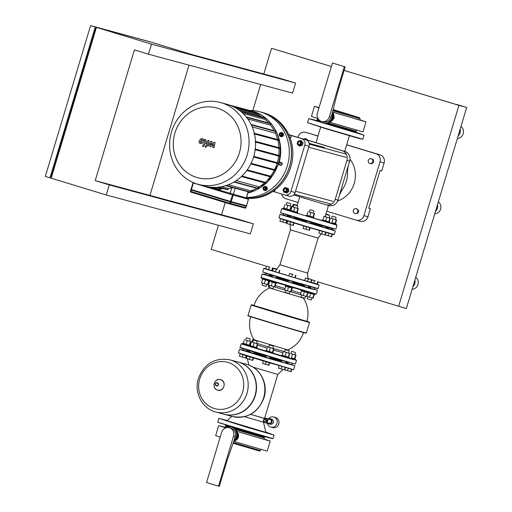 <?xml version="1.0" encoding="UTF-8"?>
<svg xmlns="http://www.w3.org/2000/svg" width="512" height="512" viewBox="0 0 512 512"><rect width="100%" height="100%" fill="white"/><g stroke="black" fill="none" stroke-linecap="round" stroke-linejoin="round"><path stroke-width="0.77" d="M333.242 109.619L359.558 117.709L360.09 118.694L359.712 119.949L358.381 119.635L332.582 112.019M360.09 118.694L332.954 110.765M359.558 117.709L333.146 109.99M356.64 130.189L356.32 131.264L355.334 131.795L326.675 123.379M356.314 131.264L328.077 122.995M333.05 112.96L334.272 117.958L330.688 121.626M333.139 114.957A5.907 5.51 105.1 0 1 332.954 117.76A5.907 5.51 105.1 0 1 331.795 119.936M345.19 66.874L332.422 63.014L345.19 66.874L337.274 93.267L332.205 113.286A7.872 7.347 105.1 0 1 330.157 120.896A7.872 7.347 105.1 0 1 322.989 123.04A7.872 7.347 105.1 0 1 322.778 122.982A7.872 7.347 105.1 0 1 318.598 119.507M318.995 107.763L315.347 106.65L319.008 107.725M363.757 121.184L360.582 120.205L363.757 121.184M355.744 118.97L358.829 119.866L355.744 118.97M338.643 113.907L342.976 115.194L338.643 113.907M332.422 63.014L317.376 113.165A6.694 6.246 105.1 0 0 321.606 121.446A6.694 6.246 105.1 0 0 329.325 116.8L344.371 66.656M332.205 113.286L331.014 117.254A6.694 6.246 105.1 0 1 323.296 121.901L321.606 121.446M332.525 112.224A7.872 7.347 105.1 0 1 331.328 120.589A7.872 7.347 105.1 0 1 323.718 123.238L322.989 123.04M332.55 112.294A5.907 5.51 105.1 0 1 329.946 121.939M317.958 118.586L311.443 116.429L314.464 106.374L319.053 107.584M359.763 119.77L365.997 121.837L362.976 131.891L329.626 122.17M318.957 107.898L314.464 106.374M365.997 121.837L332.563 112.096M318.989 120.154L317.357 119.578L317.677 118.496M319.904 121.261L317.882 120.557L317.357 119.578M371.098 163.693L371.782 163.878L373.677 161.99L373.139 159.354L370.022 158.432L368.128 160.32L368.666 162.95L371.098 163.693L372.992 161.805L373.677 161.99M372.992 161.805L372.454 159.168L373.139 159.354M372.454 159.168L370.022 158.432M354.771 213.696L357.952 213.216L358.739 210.605L356.339 208.474L353.837 209.133L353.05 211.744L354.771 213.696L357.952 213.216M357.267 213.03L358.054 210.419L358.739 210.605M358.054 210.419L356.339 208.474M307.77 140.173L305.754 138.477L303.482 139.078M307.085 139.987L305.754 138.477M295.597 83.066L151.482 44.147L148.467 54.202L292.582 93.12L295.597 83.066L281.542 78.79L192.16 54.65L151.162 42.163L96.435 27.386L51.187 178.202L106.24 194.963L250.349 233.888L253.37 223.834L239.315 219.552L149.926 195.411L189.005 65.152M253.37 223.834L109.254 184.909L106.24 194.963M151.482 44.147L96.435 27.386M109.254 184.909L95.2 180.627L149.926 195.411M148.467 54.202L134.413 49.92L95.2 180.627M96.07 28.602L95.347 28.41L96.064 28.627M95.347 28.41L50.854 176.71L51.571 176.928M50.016 177.843L95.264 27.027L90.579 25.6L45.331 176.416L51.2 178.163M95.264 27.027L149.99 41.805L90.579 25.6M283.891 208.154L290.259 210.061M283.296 208L283.072 208.749L290.08 210.88M290.637 203.622L287.117 202.566M290.816 203.949L290.195 206.01L286.342 204.864L286.79 202.746M287.027 220.838L286.336 223.142L279.955 221.261L280.691 218.822M286.656 220.73L285.952 223.066M283.488 219.731L282.765 222.125M286.182 204.781L290.202 205.99M287.802 205.338L286.688 209.056L283.878 208.186L284.998 204.467M286.688 209.056L289.875 209.997L290.995 206.272M289.875 209.997L290.259 210.067L291.373 206.349M290.854 210.426L297.805 212.531L297.229 212.339L298.342 208.621L297.171 208.262M290.266 210.272L290.355 211.142L297.581 213.286L297.805 212.531M297.606 205.901L294.086 204.845M297.779 206.227L297.165 208.288L293.312 207.142L293.76 205.018M294.029 223.002L293.299 225.414L289.734 224.403L286.925 223.533L287.674 221.043M293.658 222.886L292.922 225.338M290.477 221.914L289.734 224.403M293.146 207.053L298.342 208.621M294.771 207.61L293.651 211.328L290.848 210.464L291.962 206.746M293.651 211.328L296.845 212.269L297.958 208.55M296.845 212.269L297.222 212.346M306.995 215.341L313.363 217.248M306.4 215.187L306.49 216.051L313.715 218.202L313.939 217.446M313.741 210.81L310.221 209.754M309.286 211.968L314.477 213.536L309.274 211.994L309.894 209.933M310.906 212.525L309.792 216.243L306.982 215.379L308.096 211.654M309.792 216.243L312.979 217.184L314.093 213.466M312.979 217.184L313.357 217.254L314.477 213.536M310.176 227.878L309.44 230.33L305.869 229.312L303.059 228.448L303.802 225.971M309.805 227.77L309.056 230.253M306.618 226.816L305.869 229.312M290.944 210.125L290.298 209.926L290.944 210.138M296.922 205.318L293.402 204.262M293.235 206.752L292.454 206.502L293.075 204.442M292.461 206.477L293.235 206.771M287.027 223.2L286.381 223.002M325.914 214.022L329.082 215.238L325.837 214.278M328.909 214.906L325.92 213.997M329.171 217.856L329.645 217.632L329.261 217.517M329.542 217.971L329.645 217.632M253.082 367.174L277.779 374.464L283.04 369.504M231.763 416.333L227.098 420.73L265.888 432.365L263.488 422.234M224 414.24A27.034 25.222 -74.9 0 0 224.134 414.272A27.034 25.222 -74.9 0 0 255.424 395.142A27.034 25.222 -74.9 0 0 238.95 362.285A27.034 25.222 -74.9 0 0 238.234 362.08A27.034 25.222 -74.9 0 0 238.093 362.042M229.907 359.834C214.771 357.357 204.262 363.578 198.381 378.496C193.811 392.39 202.125 408.717 215.814 412.026L223.859 414.202A27.034 25.222 -74.9 0 0 255.149 395.066A27.034 25.222 -74.9 0 0 238.675 362.214A27.034 25.222 -74.9 0 0 237.958 362.01L229.907 359.834A27.034 25.222 105.1 0 1 230.63 360.038A27.034 25.222 105.1 0 1 246.989 393.274A27.034 25.222 105.1 0 1 215.814 412.026A27.034 25.222 105.1 0 1 215.091 411.821M242.63 392.006A24.032 22.419 105.1 0 1 214.278 408.493A24.032 22.419 105.1 0 1 199.731 378.944A24.032 22.419 105.1 0 1 228.09 362.458A24.032 22.419 105.1 0 1 242.63 392.006M331.418 218.336L333.043 218.893L331.923 222.611L336.077 223.821L335.494 223.622L336.608 219.91L335.443 219.546M329.613 222.733L335.853 224.576L336.077 223.821M335.878 217.184L332.358 216.128M336.051 217.51L335.43 219.571L331.578 218.426L332.032 216.301M333.043 218.893L336.608 219.91M331.923 222.611L335.117 223.552L336.23 219.834M335.117 223.552L335.494 223.629M332.294 234.304L331.571 236.698L325.331 234.861M331.917 234.202L331.194 236.627M328.717 233.312L328.006 235.686M322.848 220.013L329.792 222.125L329.216 221.926L330.33 218.208L329.158 217.85M322.253 219.859L322.342 220.73L329.568 222.874L329.792 222.125M329.594 215.488L326.074 214.432M329.766 215.814L329.152 217.875L325.299 216.73L325.747 214.605M328.486 205.446L325.126 216.64L323.949 216.333L330.33 218.208M326.758 217.197L325.645 220.915L322.835 220.051L323.949 216.333M325.645 220.915L328.832 221.856L329.946 218.138M328.832 221.856L329.21 221.933M326.029 232.544L325.293 235.002L324.909 234.925L318.912 233.12L319.642 230.682M325.658 232.435L324.909 234.925M322.464 231.507L321.722 233.99M279.955 264.8L307.603 273.094L307.942 278.822M269.645 274.522L269.242 275.853L270.47 275.379L272.442 276.07L270.477 275.386L270.08 274.656M321.299 233.856L318.08 238.157L290.432 229.856L279.949 264.8L276.506 269.395M290.08 217.267L283.098 215.053M306.208 222.221L290.067 217.325M326.432 226.925L326.323 228.205L310.227 223.43M332.691 228.704L332.608 229.901L326.093 228.058M310.227 223.443L306.202 222.24M327.558 227.571L328.339 228.608M287.123 216.256L288.346 215.808M307.597 273.088L318.08 238.157M304.685 280.557L295.2 277.779M288.832 275.872L279.059 272.877M308.224 287.629L310.214 288.122L309.69 287.142L308.454 286.854L309.69 287.142L310.413 286.758M304.41 285.715L292.582 282.24L304.41 285.715M288.563 281.037L276.448 277.338L288.563 281.037M277.779 374.464L264.602 418.381L250.65 414.362M267.206 422.733L269.043 423.226A1.971 1.837 -74.9 0 0 271.309 421.862A1.971 1.837 -74.9 0 0 270.067 419.424L264.723 417.984M267.475 422.803A2.624 2.451 -74.9 0 0 271.898 422.042A2.624 2.451 -74.9 0 0 268.506 419.002M268.87 423.859L270.24 424.23A2.624 2.451 -74.9 0 0 273.267 422.413A2.624 2.451 -74.9 0 0 271.603 419.162L270.24 418.79M272.896 423.181A1.312 1.222 -74.9 0 0 273.376 421.414M267.392 422.784A5.248 4.896 -74.9 0 0 270.918 427.136A5.248 4.896 -74.9 0 0 276.973 423.494A5.248 4.896 -74.9 0 0 273.658 416.998A5.248 4.896 -74.9 0 0 268.422 418.982M270.918 427.136L272.742 427.629A5.248 4.896 -74.9 0 0 278.797 423.987A5.248 4.896 -74.9 0 0 275.482 417.491L273.658 416.998M263.834 420.294L264.678 419.456L265.76 419.782L265.997 420.954L265.158 421.792L264.077 421.466L263.834 420.294M265.76 419.782L264.678 419.456M266.08 419.866L266.317 421.037L265.997 420.954M266.317 421.037L265.158 421.792M244.614 416.666L267.04 423.29L268.166 419.52L250.637 414.368M263.034 422.099L264.166 418.323M267.437 419.322L266.31 423.091M264.621 418.323L268.166 419.52M266.419 350.573L273.37 352.678L272.787 352.48L273.901 348.768L272.736 348.41M265.83 350.419L265.92 351.283L273.146 353.434L273.37 352.678M273.171 346.042L269.651 344.986M273.344 346.374L272.723 348.435L268.877 347.283L269.325 345.165M268.71 347.2L273.901 348.768M270.336 347.757L269.216 351.475L266.413 350.611L267.526 346.886M269.216 351.475L272.41 352.416L273.523 348.698M272.41 352.416L272.787 352.486M269.677 362.861L268.941 365.312L265.37 364.294L262.566 363.43L263.309 360.947M269.306 362.746L268.563 365.235M266.125 361.798L265.37 364.294M250.285 345.658L257.235 347.77L256.653 347.571L257.766 343.853L256.595 343.494M249.69 345.504L249.786 346.374L257.005 348.518L257.235 347.77M257.03 341.133L253.517 340.077M257.21 341.459L256.589 343.52L252.736 342.374L253.184 340.25M252.576 342.285L257.766 343.853M254.202 342.842L253.082 346.56L250.272 345.696L251.392 341.978M253.082 346.56L256.269 347.501L257.389 343.782M256.269 347.501L256.653 347.578M253.53 357.984L252.806 360.397L246.426 358.515L247.174 356.026M253.158 357.869L252.422 360.32M249.984 356.896L249.235 359.379M243.322 343.386L249.69 345.293M242.726 343.232L242.502 343.987L249.51 346.112M250.067 338.854L246.547 337.798M250.24 339.181L249.626 341.242L245.773 340.096L246.221 337.978M245.606 340.013L249.632 341.222M247.232 340.57L246.118 344.288L243.309 343.424L244.422 339.699M246.118 344.288L249.306 345.229L250.419 341.51M249.306 345.229L249.683 345.299L250.803 341.581M246.528 355.821L245.837 358.118L239.462 356.243L240.192 353.805M246.163 355.706L245.459 358.048M242.989 354.707L242.272 357.107M249.728 345.165L250.374 345.37L249.728 345.158M254.47 340.288L252.506 339.674L254.298 339.955M252.666 341.99L251.885 341.734L252.506 339.674M254.266 339.91L252.832 339.494M251.891 341.709L252.659 342.003M246.528 358.182L245.882 357.978M287.661 349.952L288.512 350.47L287.328 350.131M288.339 350.144L287.706 349.933M288.672 352.787L289.069 352.864L288.685 352.749M288.973 353.203L289.069 352.864M290.848 353.574L292.467 354.125L291.354 357.85L295.507 359.053L294.925 358.854L296.038 355.142L294.867 354.778M289.037 357.965L295.277 359.808L295.507 359.053M295.302 352.416L291.782 351.36M295.482 352.742L294.861 354.803L291.008 353.658L291.456 351.533M292.467 354.125L296.038 355.142M291.354 357.85L294.541 358.784L295.661 355.066M294.541 358.784L294.925 358.861M291.795 369.286L291.078 371.68L284.838 369.843M291.424 369.184L290.694 371.603M288.218 368.294L287.507 370.669M282.272 355.245L289.222 357.357L288.64 357.158L289.754 353.446L288.582 353.082M281.683 355.091L281.773 355.962L288.998 358.112L289.222 357.357M289.018 350.72L285.504 349.664M289.197 351.046L288.576 353.107L284.723 351.962L285.178 349.837M284.563 351.872L289.754 353.446M286.189 352.429L285.069 356.147L282.259 355.283L283.379 351.565M285.069 356.147L288.256 357.088L289.376 353.37M288.256 357.088L288.64 357.165M285.53 367.52L284.794 369.984L284.416 369.907L278.419 368.102L279.149 365.664M285.158 367.418L284.416 369.907M281.971 366.49L281.222 368.966M285.344 285.363L285.453 286.182L292.672 288.333L292.89 287.622M285.158 292.378L289.178 293.587L285.158 292.378L285.773 290.342M285.715 286.266L284.602 289.978L287.405 290.848L290.976 291.859L292.083 288.179M288.525 287.13L287.405 290.848M291.712 288.07L290.598 291.789M293.133 274.458L289.562 273.44L293.133 274.458M295.558 275.245L294.803 277.76L295.187 277.837L295.936 275.322M294.803 277.76L291.616 276.819L292.371 274.31M291.616 276.819L288.806 275.955L289.562 273.44M269.216 280.435L269.318 281.267L276.538 283.418L276.736 282.752M269.024 287.462L273.043 288.672L269.024 287.462L269.632 285.427M269.581 281.35L268.461 285.069L271.27 285.933L274.842 286.95L275.949 283.264M272.384 282.214L271.27 285.933M275.578 283.162L274.458 286.874M276.998 269.542L273.427 268.525L276.998 269.542M279.424 270.336L278.669 272.845L279.046 272.922L279.802 270.406M278.669 272.845L275.482 271.91L276.237 269.395M275.482 271.91L272.672 271.04L273.427 268.525M262.234 278.202L262.029 278.88L269.043 281.005M262.054 285.19L266.08 286.4L262.054 285.19L262.669 283.155M262.611 279.078L261.498 282.79L264.307 283.661L267.872 284.672L268.979 280.992M265.421 279.942L264.307 283.661M268.608 280.883L267.494 284.602M270.029 267.264L266.458 266.253L270.029 267.264M272.454 268.058L271.699 270.573L272.083 270.65L272.838 268.134M271.699 270.573L268.512 269.632L269.267 267.117M268.512 269.632L265.702 268.768L266.458 266.253M269.12 287.142L268.339 286.886L268.851 285.184M268.339 286.886L269.043 287.386M267.917 284.531L268.563 284.73M276.685 269.152L272.742 267.949L276.73 269.094M272.774 270.707L272.128 270.509M307.923 278.438L311.11 279.418L307.93 278.522M311.008 279.75L311.11 279.418M307.296 298.752L311.315 299.955L307.296 298.752L307.904 296.71M306.874 296.397L313.114 298.234L314.214 294.547M310.656 293.504L309.542 297.216M313.843 294.445L312.73 298.157M308.57 292.864L314.81 294.701L315.008 294.035M315.264 280.826L311.699 279.814L315.264 280.826M317.696 281.619L316.941 284.134L317.318 284.205L318.074 281.69M316.941 284.134L313.754 283.194L314.502 280.678M313.754 283.194L311.078 282.368M301.184 290.08L300.986 290.746L308.525 293.005L308.742 292.282M301.011 297.056L305.03 298.259L301.011 297.056L301.619 295.014M301.568 290.944L300.454 294.656L303.258 295.52L306.829 296.538L307.936 292.851M304.378 291.802L303.258 295.52M307.565 292.749L306.451 296.461M308.986 279.13L305.414 278.112L308.986 279.13M311.411 279.923L310.656 282.438L311.04 282.509L311.789 279.994M310.656 282.438L307.469 281.498L308.224 278.982M307.469 281.498L304.659 280.627L305.414 278.112M265.152 436.749L264.666 437.21L259.008 435.667L234.17 428.25M247.027 427.002L244.589 426.24L247.027 427.002M230.893 422.086L228.454 421.331L230.893 422.086M223.923 419.814L221.485 419.053L223.923 419.814M269.158 433.37L266.72 432.614L269.158 433.37M262.88 431.674L260.442 430.918L262.88 431.674M229.606 426.829L225.453 425.446L225.299 424.794M269.728 358.426L249.568 352.301M249.587 352.243L247.187 351.411L247.846 350.79L249.818 351.482L247.846 350.784L247.456 350.067M265.939 356.442L253.824 352.742L265.939 356.442M242.605 350.029L246.624 351.232M287.84 363.59L291.866 364.794M269.734 358.406L285.581 363.098M285.875 362.118L287.066 362.554L287.27 363.437L285.6 363.027M287.066 362.554L285.83 362.266L287.059 362.554L287.789 362.163M281.786 361.126L269.958 357.651L281.786 361.126M276.64 276.685L276.211 278.125L288.333 281.798M288.762 280.365L288.077 281.747L308.205 287.693M314.49 289.389L310.214 288.122L310.854 286.886M303.309 298.08A27.558 27.558 0 0 1 306.822 321.357L254.035 305.517A27.558 27.558 0 0 1 269.773 288.019L303.27 298.022M272.211 276.845L265.229 274.624M276.218 278.106L272.192 276.896M233.414 442.56L259.213 450.176L260.544 450.496L260.864 449.414M233.171 443.302L258.285 450.714L259.558 451.021L260.544 450.496M235.546 429.491L262.989 437.606L264.314 437.926L263.827 437.024M236.634 431.2L262.611 438.867L263.936 439.181L264.314 437.926M237.37 434.189A5.907 5.51 105.1 0 1 237.184 436.986A5.907 5.51 105.1 0 1 236.026 439.162M236.781 431.526A5.907 5.51 105.1 0 1 234.176 441.171M225.747 427.91A7.872 7.347 105.1 0 1 231.315 427.066A7.872 7.347 105.1 0 1 231.526 427.13A7.872 7.347 105.1 0 1 236.506 432.87A7.872 7.347 105.1 0 1 234.048 440.461L227.245 460.006L219.328 486.4L218.509 486.176L233.549 436.032A6.694 6.246 105.1 0 0 229.325 427.75A6.694 6.246 105.1 0 0 221.606 432.397L206.56 482.541L218.509 486.176M231.315 427.066L232.045 427.264A7.872 7.347 105.1 0 1 232.256 427.322A7.872 7.347 105.1 0 1 237.331 433.728A7.872 7.347 105.1 0 1 233.741 441.478M242.829 433.101L247.2 434.426L242.829 433.101M258.72 437.811L263.053 439.098L258.72 437.811M266.253 439.891L269.338 440.794L266.253 439.891M222.656 426.778L219.571 425.875L222.656 426.778M229.325 427.75L231.008 428.205A6.694 6.246 105.1 0 1 235.238 436.486L234.048 440.461M237.274 432.192L238.451 434.246L238.464 437.312L236.768 439.859L234.912 440.851M236.678 431.29L267.405 440.358L270.221 441.069L263.994 439.002M225.03 427.309L218.688 425.606L225.722 427.923M233.85 441.402L267.206 451.123L270.221 441.069M218.688 425.606L215.674 435.661L220.166 437.178M226.253 425.747L225.35 426.234L224.973 427.494L225.882 427.834M225.35 426.234L227.738 427.059M328.461 227.296L327.808 227.648L326.323 227.29M322.285 226.15L310.458 222.669M306.432 221.466L294.317 217.766M290.31 216.506L288.096 215.731L287.744 215.078M193.024 182.899L191.027 189.421L231.238 201.664L246.47 205.773L248.429 199.238L248.032 199.11M356.813 132.774L325.094 123.462M355.424 131.744L326.643 123.379M359.898 133.677L356.819 132.781L359.898 133.677M321.338 122.355L311.578 119.219L316.102 120.576L316.755 120.211L317.83 120.467M319.949 121.299L316.755 120.211M200.275 142.093L201.376 142.426L202.56 140.096L201.459 139.757L200.275 142.093M202.125 139.712L201.459 139.757M200.717 142.477L201.376 142.426M202.675 138.637L200.896 138.778L199.411 140.486L198.995 142.515L200.166 143.552L201.933 143.411L203.424 141.709L203.84 139.674L202.778 138.662M203.674 146.592L206.317 141.395L205.638 139.603L204.96 139.398L204.448 140.41L205.101 141.114L202.49 146.234L203.674 146.592M205.626 147.309L206.573 146.758L206.067 145.76L205.139 146.317L205.83 147.366M214.054 142.163L211.52 144.877L212.07 141.562L211.034 141.242L208.122 144.742L207.558 144.07L209.261 140.704L208.083 140.339L206.336 143.789L207.027 145.581L208.595 146.054L210.72 143.27L210.182 146.541L211.11 146.822L213.587 144.141L212.838 147.347L214.061 147.718L215.085 142.477L214.054 142.163M249.594 110.451A43.699 40.768 105.1 0 1 259.725 111.77A43.699 40.768 105.1 0 1 287.334 165.837A43.699 40.768 105.1 0 1 246.592 197.459M259.725 111.77L261.888 112.358A43.699 40.768 105.1 0 1 289.498 166.419A43.699 40.768 105.1 0 1 246.477 197.958M247.923 193.011A42.387 39.546 -74.9 0 0 278.362 163.373A42.387 39.546 -74.9 0 0 252.71 111.258A42.387 39.546 -74.9 0 0 251.584 110.931A42.387 39.546 -74.9 0 0 249.158 110.368M264.589 186.528A2.099 1.958 105.1 0 1 267.085 189.03A2.099 1.958 105.1 0 1 263.635 189.811M265.837 186.483A2.099 1.958 105.1 0 1 267.232 189.069A2.099 1.958 105.1 0 1 264.742 190.541M264.23 189.312A1.05 0.979 -74.9 0 0 265.478 188.576A1.05 0.979 -74.9 0 0 264.806 187.296A1.05 0.979 -74.9 0 0 263.59 188.038A1.05 0.979 -74.9 0 0 264.23 189.312M264.96 187.334A1.05 0.979 105.1 0 1 265.658 188.627A1.05 0.979 105.1 0 1 264.416 189.363M264.218 189.037A0.787 0.736 105.1 0 1 263.738 188.07A0.787 0.736 105.1 0 1 264.672 187.526A0.787 0.736 105.1 0 1 265.146 188.499A0.787 0.736 105.1 0 1 264.218 189.037M280.282 132.922A2.099 1.958 105.1 0 1 283.232 135.206A2.099 1.958 105.1 0 1 279.552 135.526M281.978 132.627A2.099 1.958 105.1 0 1 283.379 135.245A2.099 1.958 105.1 0 1 280.883 136.678M281.632 134.739A1.05 0.979 -74.9 0 0 280.966 133.44A1.05 0.979 -74.9 0 0 279.757 134.17A1.05 0.979 -74.9 0 0 280.416 135.469A1.05 0.979 -74.9 0 0 281.632 134.739M281.056 133.466A1.05 0.979 105.1 0 1 281.811 134.79A1.05 0.979 105.1 0 1 280.512 135.488M281.306 134.643A0.787 0.736 105.1 0 1 280.378 135.181A0.787 0.736 105.1 0 1 279.898 134.214A0.787 0.736 105.1 0 1 280.826 133.677A0.787 0.736 105.1 0 1 281.306 134.643M171.507 131.904A42.387 39.546 -74.9 0 0 198.285 184.346A42.387 39.546 -74.9 0 0 247.168 154.944A42.387 39.546 -74.9 0 0 220.39 102.509A42.387 39.546 -74.9 0 0 171.507 131.904M220.39 102.509L226.886 104.262A42.387 39.546 105.1 0 1 253.67 156.704A42.387 39.546 105.1 0 1 204.787 186.099L198.285 184.346M174.906 133.018A36.154 33.728 105.1 0 1 217.562 108.218A36.154 33.728 105.1 0 1 239.437 152.666A36.154 33.728 105.1 0 1 196.781 177.466A36.154 33.728 105.1 0 1 174.906 133.018M261.939 112.371A43.699 40.768 105.1 0 1 261.984 112.384L263.258 112.73A43.699 40.768 105.1 0 1 290.867 166.79A43.699 40.768 105.1 0 1 247.642 198.317M261.984 112.384A43.699 40.768 105.1 0 1 289.594 166.445A43.699 40.768 105.1 0 1 246.554 197.984M217.722 187.155L227.597 189.818L228.294 188.525A41.075 38.317 -74.9 0 0 231.757 187.987L233.126 187.731M210.502 187.104L220.378 189.766L221.043 188.589A41.075 38.317 -74.9 0 0 223.565 188.73M207.213 186.669L213.562 188.384L213.971 188.038M228.294 188.525L221.549 186.707M221.043 188.589L216.384 187.328M247.866 119.027L270.566 125.158A41.075 38.317 105.1 0 1 274.17 130.694L251.123 124.474M252.25 126.938L275.392 133.184A41.075 38.317 105.1 0 1 277.632 139.514L254.317 133.222M243.117 113.504L265.05 119.424A41.075 38.317 105.1 0 1 268.717 122.957M277.83 140.288A41.075 38.317 105.1 0 1 278.957 147.686L255.52 141.35M238.688 109.83L259.046 115.328A41.075 38.317 105.1 0 1 261.939 117.082M278.995 148.41A41.075 38.317 105.1 0 1 278.758 155.386L255.264 149.043L279.648 155.654L279.462 156.288L255.174 149.728M278.675 156.077A41.075 38.317 105.1 0 1 277.286 162.701L253.773 156.352M277.088 163.354A41.075 38.317 105.1 0 1 274.598 169.645L251.11 163.302M274.291 170.272A41.075 38.317 105.1 0 1 270.65 176.205L247.226 169.882M270.214 176.794A41.075 38.317 105.1 0 1 265.21 182.31L241.926 176.026L265.99 182.554L265.805 183.181L241.344 176.576L265.811 183.181M264.608 182.854A41.075 38.317 105.1 0 1 259.29 186.848L236.237 180.621M256.838 188.269A41.075 38.317 105.1 0 1 250.861 190.842L228.326 184.755M229.267 104.992L252.685 111.315L252.736 112.243M234.739 107.386L259.123 113.971L259.046 115.328M240.678 111.341L265.165 117.952L265.05 119.424M277.632 139.514L278.797 139.872L278.611 140.499L254.502 133.99M246.234 116.883L270.733 123.501L270.566 125.158M274.17 130.694L275.84 131.328L275.392 133.184M259.29 186.848L258.643 188.646L234.035 181.997M250.861 190.842L250.106 192.314L225.414 185.645M274.598 169.645L275.379 169.882L275.194 170.515L250.803 163.923L275.194 170.515M270.65 176.205L271.411 176.442L271.226 177.069L246.803 170.47L271.226 177.069M265.21 182.31L265.99 182.554M278.957 147.686L279.949 147.987L279.763 148.614L255.552 142.074M278.758 155.386L279.648 155.654M277.286 162.701L278.106 162.95L277.926 163.584L253.574 157.005L277.926 163.584M258.643 188.646L233.907 182.074L258.4 188.691M251.226 124.678L275.84 131.328M282.112 135.91L280.307 136.39L279.066 134.982L279.635 133.094L281.44 132.614L282.682 134.022L282.112 135.91L282.598 136.038L280.307 136.39M282.682 134.022L281.44 132.614M283.162 134.15L282.598 136.038M263.347 189.722L262.957 187.821L264.326 186.458L266.086 186.989L266.477 188.89L265.107 190.259L263.347 189.722M266.086 186.989L264.326 186.458M266.573 187.123L266.957 189.024L266.477 188.89M266.957 189.024L265.587 190.387L265.107 190.259M279.187 161.984L281.939 162.822L282.266 163.469L281.811 164.979L281.21 165.344L278.394 164.653L281.21 165.344M288.742 134.592L305.862 139.802L288.864 134.861M291.398 135.546L290.426 138.79M275.104 189.856L274.509 191.853L272.928 191.424M301.632 138.662A5.248 4.896 105.1 0 1 304.806 145.114L290.931 191.366A5.248 4.896 105.1 0 1 284.877 195.008A5.248 4.896 105.1 0 1 284.742 194.97L274.509 191.853M304.806 145.114L309.037 146.259A5.248 4.896 -74.9 0 0 305.862 139.802M288.966 196.109A5.248 4.896 -74.9 0 0 289.107 196.147A5.248 4.896 -74.9 0 0 295.162 192.506L290.931 191.366M309.037 146.259L295.162 192.506M298.88 144.589A1.574 1.472 -74.9 0 0 300.742 143.488A1.574 1.472 -74.9 0 0 299.738 141.562A1.574 1.472 -74.9 0 0 297.92 142.675A1.574 1.472 -74.9 0 0 298.88 144.589M299.974 141.626A1.574 1.472 105.1 0 1 301.018 143.558A1.574 1.472 105.1 0 1 299.149 144.659M298.861 144.314A1.312 1.222 105.1 0 1 298.067 142.701A1.312 1.222 105.1 0 1 299.616 141.798A1.312 1.222 105.1 0 1 300.41 143.411A1.312 1.222 105.1 0 1 298.861 144.314M300.39 140.544L301.37 140.806L303.091 142.758L302.304 145.37L299.808 146.029L298.822 145.766L297.101 143.814L297.888 141.203L300.39 140.544L302.106 142.49L301.318 145.101L298.822 145.766M302.304 145.37L301.318 145.101M303.091 142.758L302.106 142.49M283.821 189.658A1.574 1.472 -74.9 0 0 284.819 191.603A1.574 1.472 -74.9 0 0 286.63 190.515A1.574 1.472 -74.9 0 0 285.638 188.563A1.574 1.472 -74.9 0 0 283.821 189.658M285.773 188.608A1.574 1.472 105.1 0 1 286.906 190.586A1.574 1.472 105.1 0 1 284.954 191.635M283.968 189.702A1.312 1.222 105.1 0 1 285.517 188.8A1.312 1.222 105.1 0 1 286.31 190.419A1.312 1.222 105.1 0 1 284.762 191.315A1.312 1.222 105.1 0 1 283.968 189.702M284.96 187.526L288.384 188.531L288.922 191.168L287.027 193.056L283.603 192.051L283.066 189.414L284.96 187.526L287.398 188.269L287.936 190.899L286.042 192.794M288.384 188.531L287.398 188.269M288.922 191.168L287.936 190.899M348.134 166.214L347.488 171.392A26.112 24.365 105.1 0 1 346.368 181.242A26.112 24.365 105.1 0 1 342.112 189.76L339.43 195.232L349.658 161.133A7.872 7.347 -74.9 0 0 344.896 151.45L308.582 140.397A7.872 7.347 -74.9 0 0 308.378 140.333L305.638 139.597A7.872 7.347 105.1 0 1 305.85 139.654L342.157 150.714A7.872 7.347 105.1 0 1 346.925 160.397L335.232 199.354A7.872 7.347 105.1 0 1 326.15 204.813A7.872 7.347 105.1 0 1 325.946 204.755L293.677 194.931M337.632 201.018A26.112 24.365 -74.9 0 0 354.253 183.366A26.112 24.365 -74.9 0 0 349.997 159.245M326.15 204.813L328.89 205.555A7.872 7.347 -74.9 0 0 337.971 200.096L339.43 195.232M304.499 139.392A7.872 7.347 105.1 0 1 305.638 139.597M360.23 221.261A6.56 6.118 -74.9 0 0 360.41 221.312A6.56 6.118 -74.9 0 0 367.974 216.755L370.387 208.717L368.749 208.269L380.058 170.566L381.702 171.008L384.115 162.97A6.56 6.118 -74.9 0 0 380.141 154.899L346.688 144.768M380.141 154.899L376.038 153.792A6.56 6.118 105.1 0 1 380.006 161.856L384.115 162.97M367.974 216.755L363.872 215.648L380.006 161.856M376.038 153.792L346.662 144.845M317.971 136.109L309.869 133.498A6.56 6.118 -74.9 0 0 309.696 133.453L305.587 132.339A6.56 6.118 105.1 0 1 305.766 132.39M297.875 137.376L298.022 136.89A6.56 6.118 105.1 0 1 305.587 132.339M298.061 202.47L285.856 198.752A6.56 6.118 105.1 0 1 281.722 194.048M326.758 211.206L356.128 220.147A6.56 6.118 105.1 0 0 356.301 220.198L360.41 221.312M363.872 215.648A6.56 6.118 105.1 0 1 356.301 220.198M368.762 208.218L370.387 208.717M317.99 136.032L317.35 135.834M317.363 135.782L309.869 133.498M412.883 286.739A6.56 6.118 -74.9 0 0 414.893 280.032M412.122 289.267A6.56 6.118 -74.9 0 0 417.984 284.525A6.56 6.118 -74.9 0 0 415.712 277.299M435.507 211.328A6.56 6.118 -74.9 0 0 437.517 204.621M434.746 213.856A6.56 6.118 -74.9 0 0 440.608 209.114A6.56 6.118 -74.9 0 0 438.336 201.894M458.125 135.923A6.56 6.118 -74.9 0 0 460.141 129.216M457.37 138.451A6.56 6.118 -74.9 0 0 463.232 133.702A6.56 6.118 -74.9 0 0 460.96 126.483M218.426 225.261L211.187 249.395L266.733 266.304M318.003 281.92L406.336 308.55L466.669 107.462L458.912 105.37L398.586 306.458M458.912 105.37L344.128 70.413L456.326 104.55M331.366 66.528L271.52 48.301L263.808 73.997M260.659 84.499L252.832 110.579M225.235 202.579L221.574 214.758M271.52 48.301L331.379 66.502M456.384 104.358L466.669 107.462M331.014 117.254L329.325 116.8M217.53 390.093A5.408 5.05 105.1 0 1 214.259 383.437A5.408 5.05 105.1 0 1 220.64 379.731A5.408 5.05 105.1 0 1 223.917 386.381A5.408 5.05 105.1 0 1 217.53 390.093M216.442 385.926A1.67 1.555 105.1 0 1 215.43 383.872A1.67 1.555 105.1 0 1 217.402 382.726A1.67 1.555 105.1 0 1 218.413 384.781A1.67 1.555 105.1 0 1 216.442 385.926M216.467 385.638A1.389 1.293 105.1 0 1 215.622 383.93A1.389 1.293 105.1 0 1 217.261 382.982A1.389 1.293 105.1 0 1 218.106 384.685A1.389 1.293 105.1 0 1 216.467 385.638M232.461 416.525A27.034 25.222 -74.9 0 0 263.635 397.773A27.034 25.222 -74.9 0 0 247.277 364.538A27.034 25.222 -74.9 0 0 246.554 364.326C260.243 367.642 268.557 383.968 263.987 397.856C258.106 412.774 247.597 418.995 232.461 416.525L224.134 414.272M263.789 268.442L319.091 285.03L318.035 288.55L290.97 280.755L262.739 271.968L263.789 268.442L264.262 268.275L292.096 276.979L317.344 284.128L319.091 285.03M265.459 272.922L290.893 281.005L317.702 288.717M281.677 218.88L307.104 226.957L333.914 234.675M307.187 226.714L278.95 217.926L280 214.4L335.302 230.989L334.246 234.509L307.187 226.714M280 214.4L283.136 214.925L308.314 222.938L332.39 229.702L335.302 230.989M287.181 216.07L287.622 216.198L287.181 216.07M327.949 228.294L328.39 228.435L327.949 228.294M274.067 435.098L265.83 432.122L271.93 434.298L247.078 427.046L221.248 419.098L227.277 420.557L218.867 418.368L247.008 427.302L274.067 435.098L273.011 438.618L217.85 422.349L245.869 431.066L270.323 437.952M220.314 422.95L245.869 431.066L269.581 438.003L273.011 438.618M239.501 349.382L242.643 349.907L267.814 357.92L294.803 365.811L267.744 358.176L239.501 349.382L238.445 352.902L293.382 369.677L266.611 361.939L241.056 353.824M287.891 363.411L287.219 363.2L287.891 363.411M291.066 368.832L266.611 361.939L243.059 354.733L238.445 352.902M247.36 351.245L246.682 351.053L247.36 351.245M250.675 316.704A27.558 27.558 0 0 0 254.227 339.853L287.763 349.914A27.558 27.558 0 0 0 303.462 332.544M272.781 348.237L284.621 351.68M256.653 343.309L268.762 347.034M257.389 345.126L267.155 348.128M273.523 350.035L283.008 352.8M291.398 290.464L300.877 293.229M275.258 285.555L285.024 288.557M273.766 286.669L285.766 290.355M289.184 293.587L289.792 291.552L301.312 294.918M254.074 305.389L251.194 304.941A30.445 0.326 16.7 0 0 260.179 307.878A30.445 0.326 16.7 0 0 301.408 320.237A30.445 0.326 16.7 0 0 309.51 322.438L306.861 321.229A30.182 0.32 -163.3 0 1 301.299 319.93A30.182 0.32 -163.3 0 1 264.256 308.864A30.182 0.32 -163.3 0 1 254.074 305.395M250.605 316.41A30.182 0.32 16.7 0 0 261.088 319.968A30.182 0.32 16.7 0 0 297.984 330.989L306.342 332.992A30.445 0.326 -163.3 0 1 298.24 330.797A30.445 0.326 -163.3 0 1 257.011 318.438A30.445 0.326 -163.3 0 1 248.026 315.494L251.194 304.941M313.568 293.382L308.435 292.198L316.371 294.08L261.069 277.491L262.125 273.971L309.747 288.48L317.216 290.208L274.144 277.568L265.261 274.502L262.125 273.971M263.802 278.451L308.429 292.192M269.306 275.642L269.747 275.77L269.306 275.642M242.835 348.326L252.218 351.539L295.213 364.147L240.109 347.373L241.165 343.853L288.781 358.362L296.461 360.269L242.528 343.898L241.165 343.853M287.475 362.074L292.602 363.258M310.08 287.866L310.515 288.006L310.08 287.866M257.011 348.499L265.613 351.13M273.158 353.389L281.459 355.827M297.99 330.995A30.182 0.32 16.7 0 0 303.686 332.339M235.238 436.486L233.549 436.032M335.827 229.229L337.037 225.21L336.493 224.717L299.52 213.978L283.098 208.666L281.734 208.621L280.525 212.64L335.827 229.229L298.163 218.502L280.525 212.64M337.037 225.21L281.734 208.621M333.638 228.96L298.163 218.502M298.157 218.502L283.258 213.6M231.36 201.696L246.624 205.958L230.381 201.408L231.36 202.112L190.72 189.734M231.238 201.664L233.203 195.13L248.39 199.232A0.659 0.614 105.1 0 0 247.994 198.419L246.445 197.952L247.994 198.426A0.659 0.659 0 0 1 248.429 199.238L246.547 205.798M246.624 205.958L231.213 202.202L246.547 206.214M230.381 201.408L191.296 189.645L230.298 201.523L230.227 201.914L191.226 190.035L190.733 189.472L191.226 190.035L230.227 201.914M191.379 189.536L190.797 189.485M190.797 189.894L191.226 190.035M231.213 202.202L246.426 206.31M246.278 206.272L245.862 207.648L230.675 203.546L231.091 202.17M245.862 207.642L245.862 207.648A0.659 0.614 105.1 0 1 245.088 208.102L229.939 204.006M191.424 189.549L193.389 183.008L233.203 195.13A0.659 0.614 -74.9 0 0 232.806 194.323L230.426 201.421M230.278 201.926L229.862 203.309L190.861 191.43L191.277 190.048M230.675 203.546L229.862 203.309L229.901 204A0.659 0.614 -74.9 0 0 230.675 203.546M193.229 182.579A0.659 0.614 -74.9 0 0 193.03 182.893L193.517 182.701M190.874 189.926L190.458 191.302A0.659 0.659 0 0 0 190.899 192.122L190.502 191.315A0.659 0.614 -74.9 0 0 190.893 192.122M247.994 198.419L211.334 187.782M229.901 204L190.899 192.122L229.894 203.994A0.659 0.659 0 0 0 229.92 204L245.107 208.102A0.659 0.659 0 0 0 245.907 207.661L246.317 206.285M190.912 189.939L190.502 191.315M360.634 138.976L325.158 128.512L310.253 123.61M325.146 128.237L307.526 122.65L325.158 128.512L362.829 139.245L325.146 128.237M324.653 123.418L361.99 134.451L356.685 132.525L364.032 135.219L308.73 118.63L307.526 122.65M321.542 122.47L316.352 120.429L308.73 118.63M233.35 194.47L235.206 188.288M231.757 187.987L230.099 193.498M248.115 191.776L246.259 197.952M218.835 187.123L227.974 189.594M212.582 187.334L220.755 189.542M213.939 188.154L210.138 187.13M252.89 111.725L232.154 106.125M235.942 108.058L259.328 114.374M241.306 111.859L265.37 118.362M254.33 133.261L278.797 139.872M246.592 117.331L270.938 123.91M251.155 124.531L275.648 131.149M234.33 181.824L258.816 188.435M226.17 185.517L250.483 192.083M275.379 169.882L251.098 163.328M271.411 176.442L247.213 169.901M251.373 124.979L275.872 131.59M255.52 141.389L279.949 147.987M278.106 162.95L253.766 156.378M281.939 162.822L279.149 162.138M279.002 162.675L282.266 163.469M281.811 164.979L278.547 164.179M308.582 140.397L305.85 139.654M344.896 151.45L342.157 150.714M349.658 161.133L346.925 160.397M337.971 200.096L335.232 199.354M287.437 215.2L287.117 216.282M290.842 210.259L290.611 211.014M283.091 215.072L283.437 213.926M294.438 217.363L294.08 218.554M290.061 217.344L290.426 216.128M310.586 222.246L310.214 223.469M313.914 211.136L313.299 213.197M306.195 222.259L306.56 221.043M297.094 205.645L299.763 196.787M248.864 365.075L247.379 358.81M246.925 356.87L246.688 355.872M220.71 379.699C214.49 377.466 211.168 388.544 217.574 390.15C223.795 392.384 227.123 381.312 220.71 379.699M246.554 364.326L238.234 362.08M328.333 228.634L328.653 227.565M322.048 226.931L322.406 225.747M318.035 288.55L290.893 281.005L267.322 273.786L262.733 271.962M334.246 234.509L307.104 226.957L283.533 219.744L278.944 217.92M290.432 229.856L290.112 224.512M270.163 356.979L269.722 358.451M265.696 357.242L266.138 355.77M254.016 352.096L253.587 353.536M249.562 352.333L250.003 350.861M247.021 349.926L246.618 351.264M250.266 345.491L250.042 346.246M242.598 350.054L243.014 348.659M292.269 363.437L291.853 364.819M287.834 363.616L288.23 362.291M286.016 361.651L285.574 363.123M281.549 361.92L281.984 360.48M292.787 281.568L292.346 283.04M272.627 275.45L272.186 276.922M273.658 286.637L273.043 288.672M265.638 273.248L265.222 274.643M266.688 284.365L266.08 286.4M311.93 297.92L311.315 299.955M314.893 288.026L314.483 289.408M304.608 285.069L304.173 286.509M305.645 296.224L305.03 298.259M308.64 286.246L308.198 287.712M218.765 418.502L217.709 422.022M294.803 365.971L293.747 369.491M287.264 350.17L287.763 349.914M306.342 332.992L309.51 322.438M297.984 330.989L252.858 317.408C244.128 314.496 249.677 316.378 248.026 315.494M308.435 292.192L265.664 279.315C257.248 276.506 262.72 278.374 261.069 277.491M316.371 294.08L317.427 290.566M287.469 362.074L244.698 349.197C236.282 346.381 241.754 348.256 240.109 347.373M295.411 363.962L296.467 360.442M254.227 339.853L254.502 340.352M246.118 205.658L246.682 205.978L246.4 206.304M193.197 182.566A0.659 0.659 0 0 0 192.986 182.886L191.027 189.421M364.032 135.219L362.829 139.245M356.467 132.128L356.819 132.781M251.584 110.931C272.928 116.083 285.946 141.651 278.771 163.469L267.13 182.63L247.898 193.114M248.282 191.821L246.432 198.003M279.77 148.614L255.078 141.946M279.469 156.288L254.771 149.619M278.618 140.499L253.92 133.83M289.107 196.147L284.877 195.008M309.248 144.128L346.31 154.138M308.736 147.251L346.266 157.389M295.539 191.238L332.979 201.35M294.336 194.176L331.366 204.179M309.114 143.328L324.531 147.488M320.659 127.136L316.006 142.656M349.395 135.757L344.704 151.392"/></g></svg>
